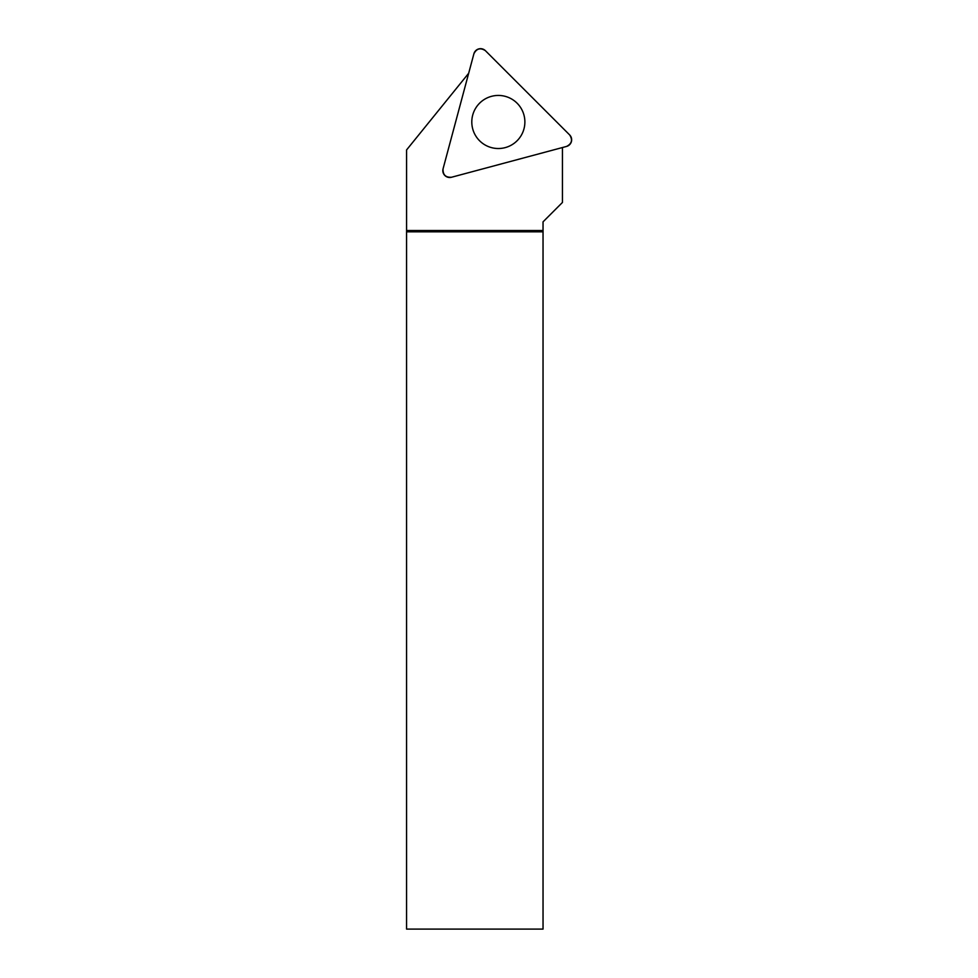 <?xml version="1.0" encoding="UTF-8"?>
<svg xmlns="http://www.w3.org/2000/svg" width="978" height="978" viewBox="0 0 978 978"><rect width="100%" height="100%" fill="white"/><g stroke="black" fill="none" stroke-linecap="round" stroke-linejoin="round"><path stroke-width="1.47" d="M569.648 134.927L485.406 50.685A6.883 6.883 0 0 0 473.902 53.766L443.058 168.839A6.883 6.883 0 0 0 451.481 177.262L566.568 146.431A6.883 6.883 0 0 0 569.648 134.927M491.469 96.345A26.54 26.54 0 0 0 472.704 128.851A26.54 26.54 0 0 0 505.21 147.617A26.54 26.54 0 0 0 523.976 115.111A26.54 26.54 0 0 0 491.469 96.345M543.034 231.823L406.567 231.823L406.567 929.1L543.034 929.1L543.034 230.527L406.579 230.527L406.579 149.927L468.682 73.252M406.579 231.823L406.579 230.527M562.436 147.544L562.436 202.458L543.034 221.859L543.034 230.527M451.481 177.262L566.568 146.431C571.837 143.729 572.864 139.891 569.648 134.927L485.406 50.685C480.43 47.47 476.592 48.497 473.902 53.766L443.058 168.839C442.765 174.756 445.577 177.556 451.481 177.262"/></g></svg>
